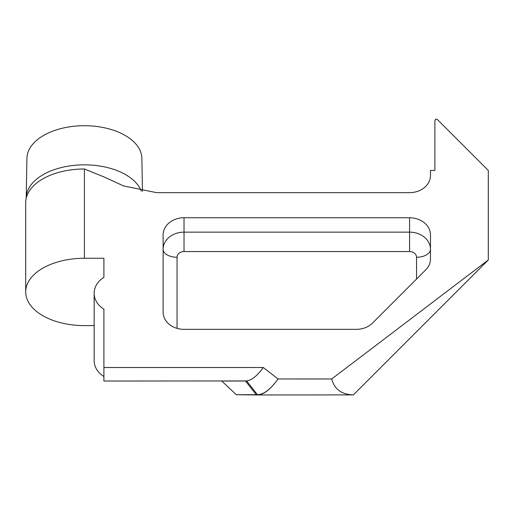 <?xml version="1.0" encoding="UTF-8"?>
<svg xmlns="http://www.w3.org/2000/svg" width="514" height="514" viewBox="0 0 514 514"><rect width="100%" height="100%" fill="white"/><g stroke="black" fill="none" stroke-linecap="round" stroke-linejoin="round"><path stroke-width="0.77" d="M103.905 367.51L263.296 367.51C257.289 375.76 251.738 380.244 246.643 380.958L103.905 381.028L103.905 309.152A24.139 19.776 180 0 1 94.152 293.276A24.139 19.776 180 0 1 103.905 277.393L103.905 258.279L84.399 258.279A58.699 33.667 180 0 0 25.7 291.946L25.7 202.651A58.699 33.667 0 0 1 26.13 198.571A58.699 33.667 0 0 1 84.399 168.984L104.226 177.028L123.591 185.939L156.545 192.647L409.574 192.647A20.901 17.123 -0 0 0 424.352 187.629A20.901 17.123 -0 0 0 430.475 175.525L430.475 170.455L434.902 170.455L434.902 120.417L435.763 119.132L437.279 119.434C444.334 126.489 444.334 126.489 437.279 119.434L488.3 170.455L488.3 259.981L353.388 394.893C341.675 394.579 334.453 389.278 331.716 378.985L488.3 259.981M430.475 234.879A20.901 17.123 0 0 0 424.352 222.774A20.901 17.123 0 0 0 409.574 217.756L409.574 232.142L184.025 232.142L184.025 217.756A20.901 17.123 0 0 0 169.241 222.774A20.901 17.123 0 0 0 163.124 234.879L163.124 312.21A20.901 17.123 0 0 0 169.241 324.321A20.901 17.123 0 0 0 184.025 329.333L356.363 329.333A20.901 17.123 0 0 0 365.313 327.688A20.901 17.123 0 0 0 372.534 323.062L425.74 269.85A20.901 17.123 0 0 0 429.254 264.761A20.901 17.123 0 0 0 430.475 259.005L430.475 234.879M256.306 394.701L245.506 381.028L221.759 381.028L236.273 394.701L257.443 394.701C263.688 394.579 270.563 389.336 278.074 378.979L331.716 378.985M263.296 367.51L278.074 378.979C270.441 389.535 263.476 394.861 257.173 394.964L236.273 394.701M353.388 394.893L257.173 394.964M103.905 376.486A24.139 19.776 180 0 1 94.152 360.61L94.152 293.276M103.905 258.279L103.905 277.393M184.025 217.756L409.574 217.756M435.763 119.132L434.902 120.417L434.902 124.748M141.254 191.105A58.191 33.378 0 0 0 78.469 165.007A58.191 33.378 0 0 0 26.208 197.864L26.921 158.344A57.478 32.967 0 0 1 84.399 125.718A57.478 32.967 0 0 1 141.87 158.344L142.462 191.33M25.7 291.946A58.699 33.667 180 0 0 84.399 325.606L94.152 325.606M416.539 257.257A13.936 7.993 0 0 0 426.395 254.912A13.936 7.993 0 0 0 430.475 249.264A20.901 17.123 0 0 0 424.352 237.16A20.901 17.123 0 0 0 409.574 232.142L409.574 251.552A6.965 5.705 180 0 1 416.539 257.257L416.539 279.051M184.025 251.552L184.025 232.142A20.901 17.123 0 0 0 169.241 237.16A20.901 17.123 0 0 0 163.124 249.264A13.936 7.993 180 0 0 167.204 254.912A13.936 7.993 180 0 0 177.054 257.257A6.965 5.705 180 0 1 184.025 251.552L409.574 251.552M177.054 328.356L177.054 257.257M84.399 258.279L84.399 168.984M246.643 380.958L257.443 394.701M26.208 197.864L26.13 198.571"/></g></svg>
